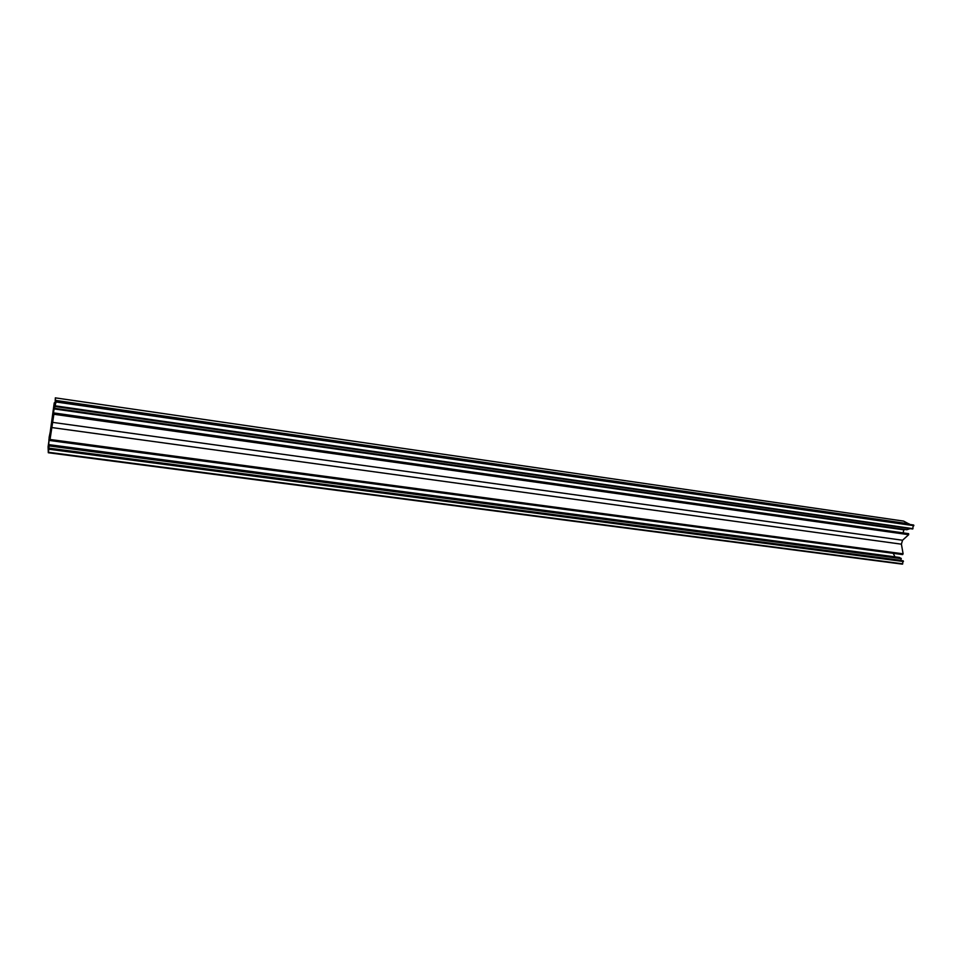 <?xml version="1.0" encoding="UTF-8"?>
<svg xmlns="http://www.w3.org/2000/svg" width="962" height="962" viewBox="0 0 962 962"><rect width="100%" height="100%" fill="white"/><g stroke="black" fill="none" stroke-linecap="round" stroke-linejoin="round"><path stroke-width="1.44" d="M913.443 524.999L912.649 528.992L55.351 406.349M909.992 528.607L54.99 406.493L56.121 401.226L55.808 402.862L55.339 397.847L55.05 404.485L54.702 406.108L54.185 403.258L49.892 434.427M52.429 420.322L54.293 407.443L54.401 408.285L906.793 529.749L909.872 528.739M903.017 532.864L904.1 529.365M54.04 413.119L908.609 533.657L908.681 534.692L53.872 414.273L54.028 412.963L52.249 420.298M902.536 554.509L903.114 553.823L901.406 544.179L902.548 540.235L908.681 534.692M893.241 553.33L894.949 556.842M899.578 557.467L48.978 444.648L899.542 557.455L901.262 558.645L49.026 445.899L48.978 444.648L48.593 446.765L49.194 436.988L51.251 427.224L49.892 440.452L53.872 414.273M900.757 560.509L901.262 558.645M902.993 560.81L48.93 448.376L48.737 449.458L49.026 445.899M48.316 452.717L902.416 564.153L903.15 560.834M903.583 521.103L55.339 397.859L903.643 521.103M909.811 524.458L903.703 521.127M49.88 434.367L48.1 446.765L48.304 452.741L48.93 448.4M906.793 529.749L54.401 408.285L54.99 406.493M909.126 523.845L55.664 400.408M913.01 528.655L55.447 405.868M913.864 525.697L56.036 401.972M913.72 525.084L56.121 401.226M913.575 525.011L56.109 401.154L913.515 524.999M55.255 402.934L54.293 402.789L55.255 402.922M902.765 563.828L48.401 452.272M903.438 561.531L48.87 449.23M903.282 560.906L48.942 448.472M900.769 560.329L48.689 448.112M901.178 558.333L49.062 445.526M49.892 440.067L48.797 439.923M50.084 438.287L49.014 438.143M50.216 437.121L49.194 436.988M903.114 553.823L50.048 439.478M901.406 544.179L51.347 427.489M902.548 540.235L52.14 422.306M903.883 529.858L53.98 408.898M906.853 529.737L54.413 408.273M912.649 528.992L55.339 406.361M902.416 564.153L48.304 452.741M903.077 560.81L48.93 448.376M50.264 436.616L49.627 436.532M902.681 554.593L49.868 440.536M908.609 533.657L54.028 412.963"/></g></svg>
